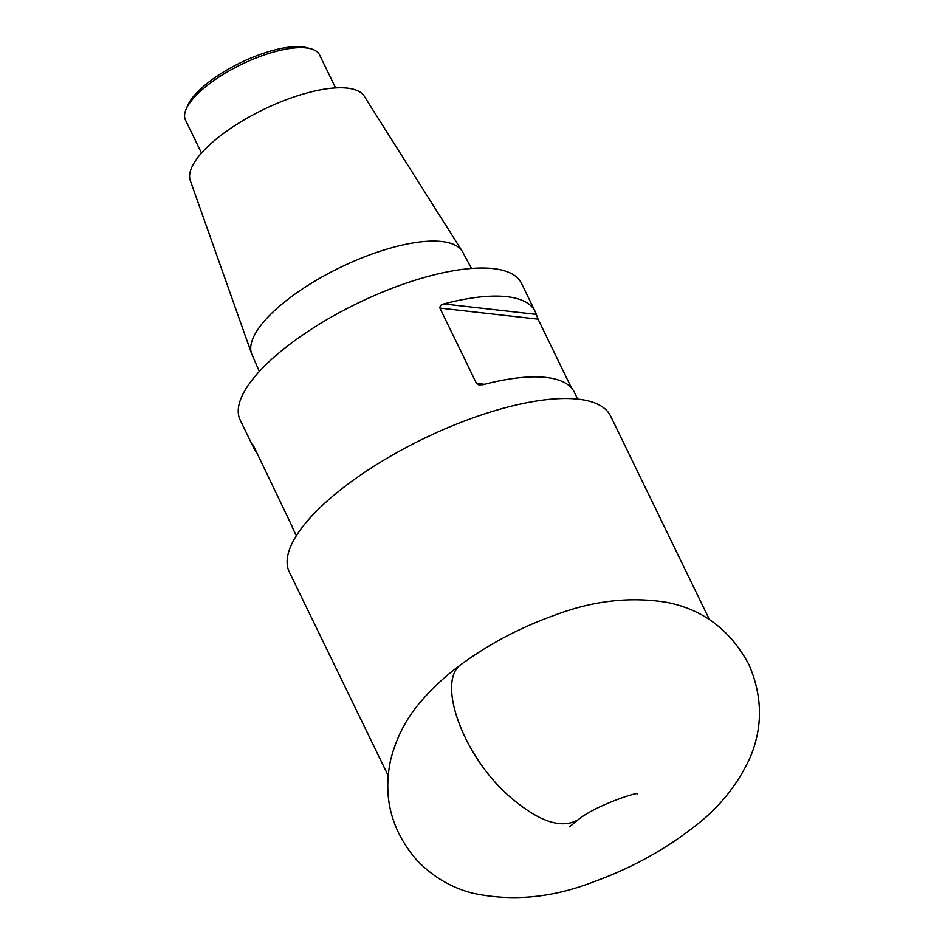 <?xml version="1.0" encoding="UTF-8"?>
<svg xmlns="http://www.w3.org/2000/svg" width="945" height="945" viewBox="0 0 945 945"><rect width="100%" height="100%" fill="white"/><g stroke="black" fill="none" stroke-linecap="round" stroke-linejoin="round"><path stroke-width="1.42" d="M536.252 314.378L538.071 319.162L439.921 308.094C439.897 305.802 441.173 304.42 443.737 303.947L536.252 314.378A156.374 53.735 154.1 0 0 535.13 311.472L521.51 283.405A156.374 53.735 154.1 0 0 293.092 341.818A156.374 53.735 154.1 0 0 240.172 420.017L253.792 448.084A156.374 53.735 154.1 0 0 256.697 452.407M439.921 308.094L476.481 383.398L478.725 384.863L482.954 384.721A156.374 53.735 -25.9 0 1 574.347 392.234L577.69 399.121M535.13 311.472A156.374 53.735 154.1 0 0 443.737 303.947M571.453 387.922L538.071 319.162M296.352 535.732L293.021 528.846A156.374 53.735 -25.9 0 1 291.887 525.94L253.52 445.875C252.598 444.244 252.315 444.008 252.669 445.166A156.374 53.735 154.1 0 0 253.792 448.084M471.496 268.451L462.719 252.114A117.168 40.269 154.1 0 0 462.223 251.264A117.168 40.269 154.1 0 0 291.828 296.387A117.168 40.269 154.1 0 0 251.571 353.548A117.168 40.269 154.1 0 0 251.937 354.469L259.343 371.468M462.223 251.264L364.203 96.154A96.733 33.24 154.1 0 0 223.528 133.41A96.733 33.24 154.1 0 0 190.299 180.601L251.571 353.548M335.605 87.909L319.599 54.952A74.537 25.621 154.1 0 0 310.858 48.774A74.537 25.621 154.1 0 0 210.723 82.794A74.537 25.621 154.1 0 0 186.047 109.384A74.537 25.621 154.1 0 0 185.492 120.074L201.498 153.031M186.047 109.384L187.618 105.686A71.3 24.499 -25.9 0 1 211.208 80.266A71.3 24.499 -25.9 0 1 306.995 47.722L310.858 48.774M709.435 619.589L610.612 416.083A178.57 61.366 154.1 0 0 576.663 399.014A178.57 61.366 154.1 0 0 383.197 460.522A178.57 61.366 154.1 0 0 289.335 572.079L388.159 775.597M476.481 383.386L484.561 384.296M462.022 663.792C490.089 643.427 520.967 627.244 554.668 615.207C592.846 600.701 630.197 596.425 666.733 602.355C703.281 609.525 730.709 630.35 749.042 664.843C762.65 696.559 762.934 727.638 749.881 758.067C737.301 785.295 718.708 808.199 694.114 826.792C664.701 849.791 631.508 868.018 594.523 881.496C552.731 897.939 511.883 901.79 471.968 893.025C451.155 887.556 432.916 876.747 417.253 860.611C391.466 831.068 382.607 797.474 390.663 759.827C396.392 737.443 406.492 717.987 420.962 701.462C432.68 687.712 446.371 675.155 462.022 663.792C435.586 679.798 462.377 755.209 509.012 796.021C538.296 821.559 561.354 829.462 578.175 819.74L569.575 826.816M637.473 793.835L637.485 793.835C638.454 791.579 595.763 805.234 578.175 819.74"/></g></svg>

